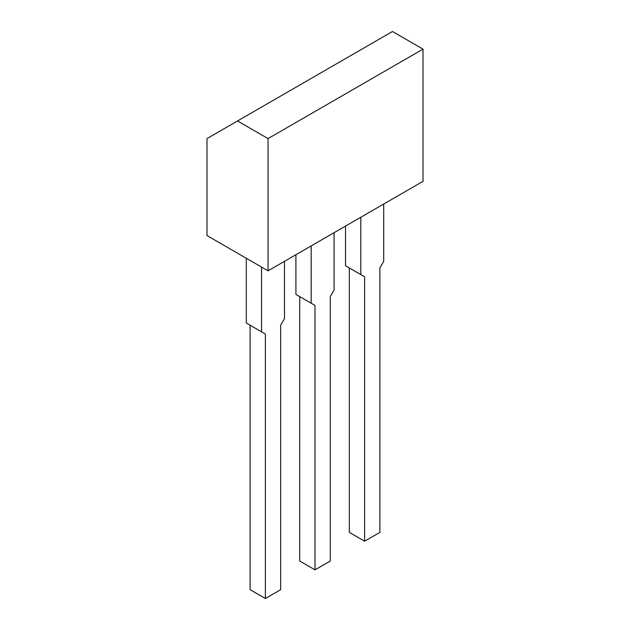 <?xml version="1.0" encoding="UTF-8"?>
<svg xmlns="http://www.w3.org/2000/svg" width="630" height="630" viewBox="0 0 630 630"><rect width="100%" height="100%" fill="white"/><g stroke="black" fill="none" stroke-linecap="round" stroke-linejoin="round"><path stroke-width="0.94" d="M268.049 270.813L423.013 181.345L423.013 49.132L268.049 138.6L237.518 120.968L206.986 138.6L206.986 235.557L268.049 270.813L268.049 138.6M237.518 120.968L392.482 31.5L423.013 49.132M349.351 532.389L364.62 541.209L364.62 276.767L349.351 267.955L349.351 532.389M383.702 204.049L383.702 261.34L379.89 267.955L379.89 532.389L364.62 541.209M345.531 226.083L345.531 265.75L364.62 276.767M360.801 274.562L360.801 217.271M299.73 561.039L315 569.851L315 305.416L299.73 296.596L299.73 561.039M334.081 232.691L334.081 289.989L330.27 296.596L330.27 561.039L315 569.851M295.919 254.733L295.919 294.399L315 305.416M311.181 303.211L311.181 245.913M250.11 589.688L265.38 598.5L265.38 334.058L250.11 325.245L250.11 589.688M284.469 261.34L284.469 318.638L280.649 325.245L280.649 589.688L265.38 598.5M246.298 258.253L246.298 323.04L265.38 334.058M261.568 331.86L261.568 267.073"/></g></svg>

